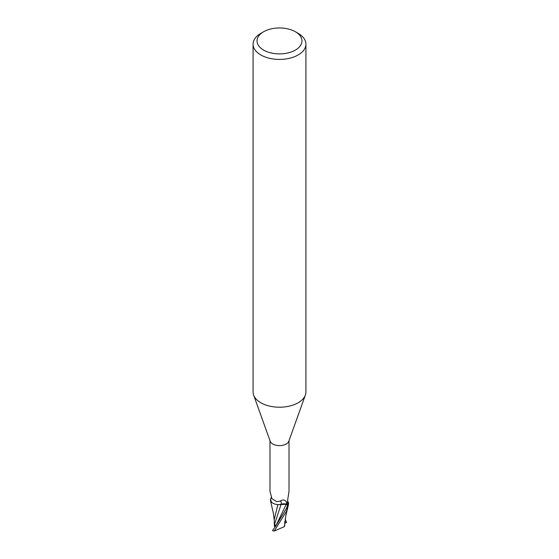 <?xml version="1.0" encoding="UTF-8"?>
<svg xmlns="http://www.w3.org/2000/svg" width="559" height="559" viewBox="0 0 559 559"><rect width="100%" height="100%" fill="white"/><g stroke="black" fill="none" stroke-linecap="round" stroke-linejoin="round"><path stroke-width="0.84" d="M295.383 31.751L298.185 33.365A26.427 15.261 180 0 1 305.927 44.154L305.927 391.957A26.427 15.261 180 0 1 305.382 395.052A26.427 15.261 180 0 1 298.185 402.746A26.427 15.261 180 0 1 271.926 406.575A26.427 15.261 180 0 1 253.618 395.052A26.427 15.261 180 0 1 253.073 391.957L253.073 44.154A26.427 15.261 180 0 1 260.815 33.365L263.617 31.751A22.465 12.969 180 0 1 295.383 31.751A22.465 12.969 180 0 1 295.383 50.093A22.465 12.969 180 0 1 263.617 50.093A22.465 12.969 180 0 1 263.617 31.751L260.815 33.365M305.382 395.052L288.814 441.233A9.51 5.492 180 0 1 286.229 444.007A9.51 5.492 180 0 1 276.775 445.383A9.51 5.492 180 0 1 270.186 441.233L253.618 395.052M305.927 44.154A26.427 15.261 180 0 1 298.185 54.943A26.427 15.261 180 0 1 269.389 58.255A26.427 15.261 180 0 1 253.073 44.154M286.257 504.302L287.703 504.833L286.508 508.334L275.65 526.257L286.257 504.302L288.039 504.952L283.42 503.932L278.92 504.623A8.504 4.912 180 0 1 271.339 501.912A8.504 4.912 180 0 1 270.444 499.935L271.269 497.356M271.681 502.268L270.36 499.515A9.845 5.681 180 0 1 270.745 499.019A9.845 5.681 180 0 0 270.36 499.515L270.367 499.404A9.908 5.723 180 0 1 270.794 498.887M269.99 491.347L271.96 498.719L276.677 501.64L280.108 501.185C282.658 499.348 284.776 499.585 286.46 501.905L287.431 504.658A9.51 5.492 180 0 0 288.556 503.303L288.13 503.31A10.237 7.602 -80.1 0 1 287.599 502.296M289.01 440.681L289.01 491.34L287.654 500.074C287.459 502.108 287.612 503.184 288.13 503.31L287.815 503.051M287.55 501.025L287.927 501.661A8.504 4.912 180 0 1 288.556 503.303M278.92 504.623A8.504 4.912 180 0 0 281.079 504.463A4.262 2.46 180 0 1 286.313 504.232L287.431 504.658M286.264 504.274L281.03 504.498M275.65 526.257L272.526 530.505A9.908 5.723 180 0 0 273.512 530.994L274.189 531.05L286.508 511.268L288.64 503.722A9.845 5.681 180 0 1 287.647 504.812A9.845 5.681 180 0 0 288.64 503.722L287.829 501.521M286.229 501.563L286.46 501.905A14.89 5.297 135.1 0 1 286.313 504.232M270.87 498.691A10.237 3.64 135.1 0 0 271.422 497.72M281.079 504.463A10.789 3.836 135.1 0 0 280.108 501.185M271.339 501.912L270.451 500.354M277.879 504.581L274.259 519.395L274.336 526.319L274.329 523.315L274.623 524.083L281.009 504.553M275.727 526.145L274.623 524.083M286.746 522.204L284.873 523.343L284.72 522.434M285.083 519.192L286.474 522.365M288.22 505.706L285.88 515.412L284.335 526.655L274.189 531.05M284.65 525.523L284.224 526.774M288.633 503.834A9.908 5.723 180 0 1 287.703 504.833M275.524 526.431L274.336 526.319M285.258 523.084L284.762 521.708M269.99 491.34L269.99 440.681M270.451 500.361L273.344 513.232L274.266 520.485M284.72 522.113L284.713 525.823"/></g></svg>
